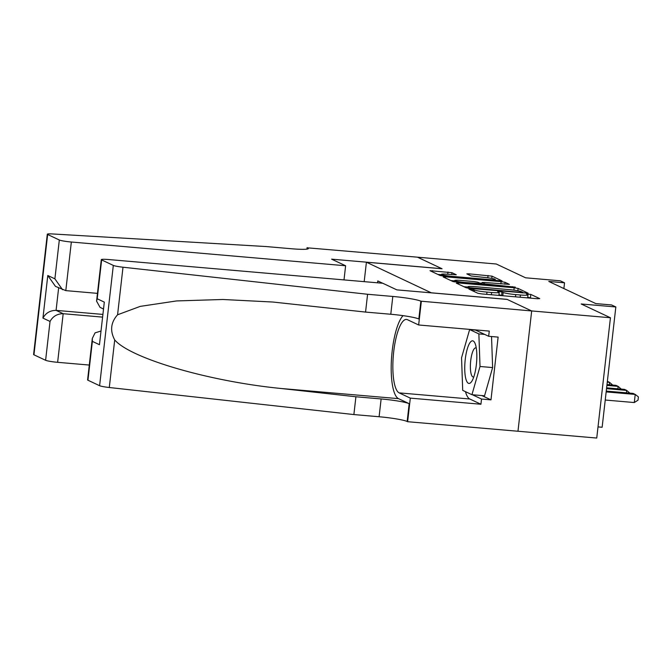 <?xml version="1.0" encoding="UTF-8"?>
<svg xmlns="http://www.w3.org/2000/svg" width="672" height="672" viewBox="0 0 672 672"><rect width="100%" height="100%" fill="white"/><g stroke="black" fill="none" stroke-linecap="round" stroke-linejoin="round"><path stroke-width="1.01" d="M470.492 288.968L468.913 289.061L477.834 293.252L481.765 293.916L537.466 298.738L539.725 298.612L530.804 294.412L526.394 293.966L527.629 294.58A10.324 0.991 6.5 0 1 527.982 294.89A10.324 0.991 6.5 0 1 520.414 294.991L515.768 294.588A10.324 0.991 6.5 0 1 503.177 292.463L499.271 291.455L497.616 291.48L498.851 292.093A10.324 0.991 6.5 0 1 499.204 292.404A10.324 0.991 6.5 0 1 491.635 292.496L486.99 292.093A10.324 0.991 6.5 0 1 474.398 289.976L470.492 288.968M451.937 272.681L430.004 270.69L440.026 275.453L443.957 276.116L502.026 280.904L492.013 276.15L469.199 273.848L466.83 273.882L471.181 275.974L484.478 277.444A8.635 0.823 6.5 0 1 495.298 279.485A8.635 0.823 6.5 0 1 488.964 279.56L452.298 276.385A8.635 0.823 6.5 0 1 441.479 274.352A8.635 0.823 6.5 0 1 447.804 274.277L456.288 274.772L451.937 272.681L451.718 274.613M431.39 292.816L507.049 299.359L531.636 310.934L610.445 317.755L581.162 303.971L615.838 306.97L611.57 304.954L595.804 303.593L548.78 281.45L564.539 282.811L560.263 280.804L525.588 277.796L496.297 264.012L417.488 257.191L442.067 268.766L366.408 262.214L431.382 292.858M458.48 282.954L456.221 283.08L466.124 287.742L470.056 288.406L528.125 293.194L518.112 288.439L514.181 287.776L458.48 282.954L458.346 284.08M453.071 281.602L443.167 276.94L445.427 276.805L501.127 281.627L505.058 282.29L509.41 284.382L484.453 282.458L482.084 282.492L485.008 283.912L515.298 287.146L453.071 281.602M610.445 317.755L596.744 438.052L517.969 431.231M364.19 281.66L366.408 262.214M377.572 282.811L377.782 280.938L382.721 283.265M598.013 426.905L602.137 427.266L615.838 306.97M563.884 288.565L564.539 282.811M502.874 295.747A10.324 0.991 6.5 0 1 502.807 295.714L498.943 294.714M531.644 298.234L527.722 297.2M467.93 287.053L463.924 286.709M469.535 287.683L521.178 292.379L522.841 292.354L521.539 291.715A10.324 0.991 6.5 0 0 508.956 289.598L475.532 286.7A10.324 0.991 6.5 0 0 467.956 286.801A10.324 0.991 6.5 0 0 468.317 287.112L469.535 287.683L469.459 288.347M450.878 280.56L454.642 280.888M479.657 283.055L482 283.256M461.017 280.434A8.635 0.823 6.5 0 0 454.684 280.51A8.635 0.823 6.5 0 0 465.503 282.542L480.682 283.534L477.868 282.215L473.936 281.551L461.017 280.434M441.437 274.73L437.825 274.42M605.237 400.033L634.292 402.545L635.225 394.422L633.083 393.414L606.253 391.096M606.161 391.902L635.225 394.422L638.4 396.908L638.03 400.159L634.292 402.545M465.923 379.134A21.37 5.788 -85.1 0 0 471.996 380.965A21.37 5.788 -85.1 0 0 475.65 345.148A21.37 5.788 -85.1 0 0 475.213 343.795A21.37 5.788 -85.1 0 0 466.906 350.297A21.37 5.788 -85.1 0 0 465.923 379.134M476.272 348.046A14.633 3.965 -85.1 0 0 475.784 347.886A14.633 3.965 -85.1 0 0 471.148 357.664A14.633 3.965 -85.1 0 0 471.19 374.094A14.633 3.965 -85.1 0 0 473.256 377.034A14.633 3.965 -85.1 0 0 473.777 376.958M491.534 336.538L492.626 367.576L484.554 395.8L471.937 394.708L462.706 390.365L461.555 357.79L469.636 329.566L478.867 333.908L480.018 366.484L471.937 394.708M484.697 334.412L478.867 333.908M475.465 330.07L469.636 329.566M492.626 367.576L480.018 366.484M367.584 294.269L365.56 312.077L272.857 302.03L222.835 299.485L176.543 300.938L140.255 306.373L117.575 314.782C110.788 322.4 109.83 330.784 114.71 339.94C130.645 358.487 209.126 381.402 280.913 388.475L355.908 396.766L381.133 398.95A23.016 2.209 -173.5 0 1 409.181 403.679L407.156 421.478L407.627 421.705L517.969 431.248L531.678 310.951L507.175 299.418L396.833 289.867L382.813 283.265L108.536 259.535A9.862 0.949 6.5 0 0 101.304 259.619A9.862 0.949 6.5 0 0 101.64 259.921L113.316 265.415A9.862 0.949 6.5 0 0 123.001 267.212L367.584 294.269L392.809 296.453A23.016 2.209 -173.5 0 1 420.865 301.182L531.678 310.951M355.908 396.766L353.884 414.565L379.1 416.749A23.016 2.209 -173.5 0 1 407.156 421.478M420.865 301.182L418.832 318.982A23.016 2.209 -173.5 0 0 390.785 314.252L365.56 312.077M101.64 259.921L97.213 298.771L104.311 302.114L99.456 344.702L92.366 341.368L87.94 380.218L99.607 385.711L113.316 265.415M114.71 339.94L109.292 387.509L353.884 414.565M421.336 301.4L418.648 324.979L489.266 331.086L488.67 336.286L475.003 329.851M481.874 395.573L490.98 399.857L498.128 337.109L488.67 336.286M490.98 399.857L481.522 399.042L480.934 404.242L410.315 398.126L407.627 421.705M418.648 324.979L407.492 319.721A36.985 10.021 -85.1 0 0 406.51 319.452A36.985 10.021 -85.1 0 0 393.506 353.598A36.985 10.021 -85.1 0 0 399.151 392.876L410.315 398.126M403.04 315.647A42.823 11.609 -85.1 0 0 391.406 360.251A42.823 11.609 -85.1 0 0 398.496 398.647L409.181 403.679M109.292 387.509A9.862 0.949 -173.5 0 1 99.607 385.711M87.94 380.218A9.862 0.949 -173.5 0 1 87.595 379.915L92.324 338.411L95.063 332.858L100.363 331.22M480.934 404.242L469.77 398.992A36.985 10.021 94.9 0 1 465.478 391.667M472.416 394.75L481.522 399.042M97.213 298.771L96.575 301.132L100.052 307.373L103.169 308.843M104.311 302.114L99.456 344.702M92.366 341.368L92.324 338.411M344.005 279.913L345.618 265.759L71.341 242.021L65.806 290.623L97.457 293.362M89.292 365.056L57.632 362.317A9.862 0.949 -173.5 0 1 45.612 360.293L33.944 354.799A9.862 0.949 -173.5 0 1 33.6 354.497L47.309 234.2A9.862 0.949 6.5 0 1 52.349 233.948L266.263 246.565L291.488 248.749A23.016 2.209 6.5 0 0 308.364 248.539A23.016 2.209 6.5 0 0 307.574 247.842L417.446 257.174L441.941 268.708L331.598 259.157L345.618 265.759M45.612 360.293L50.039 321.434L42.941 318.1L47.796 275.503L54.894 278.846L59.321 239.996L47.645 234.494L33.944 354.799M306.928 249.127L307.104 247.624M102.228 317.092L63.176 313.706L57.632 362.317M59.321 239.996A9.862 0.949 6.5 0 0 71.341 242.021M102.539 314.387L56.078 310.372L63.176 313.706C57.238 313.757 52.861 316.336 50.039 321.434M42.941 318.1C45.763 312.992 50.14 310.422 56.078 310.372L58.64 287.876M47.796 275.503L55.474 286.381L65.806 290.623M54.894 278.846L62.563 289.724M606.539 388.651L626.674 390.398L624.532 389.39L606.631 387.836M626.396 392.834L626.674 390.398L629.824 393.128M606.908 385.4L618.122 386.366L615.98 385.358L607.001 384.586M617.845 388.811L618.122 386.366L621.272 389.105M607.278 382.141L609.571 382.343L607.37 381.335M609.294 384.787L609.571 382.343L612.721 385.081M474.222 291.556L474.398 289.976M486.73 294.344L486.99 292.093M491.375 294.748L491.635 292.496M501.656 295.176L502.026 291.925M502.807 295.714L503.177 292.463M515.508 296.839L515.768 294.588M520.153 297.242L520.414 294.991M530.435 297.662L530.804 294.412M473.071 291.01L473.248 289.43M513.904 290.144L514.181 287.776M517.843 290.766L518.112 288.439M472.24 288.59L472.29 288.145M521.128 292.824L521.178 292.379M468.191 288.187L468.317 287.112M445.301 277.939L445.427 276.805M500.867 283.878L501.127 281.627M504.84 284.222L505.058 282.29M481.992 284.424L482.202 282.584M484.924 284.676L485.008 283.912M488.897 285.02L488.947 284.575M512.408 287.053L512.459 286.608M465.452 282.996L465.503 282.542M478.372 284.113L478.422 283.66M452.248 276.83L452.298 276.385M488.914 280.006L488.964 279.56M469.073 274.982L469.199 273.848M487.813 277.805L488.074 275.486M491.753 278.401L492.013 276.15M432.247 271.79L432.373 270.665M447.745 274.268L448.006 272.017M381.133 398.95L379.1 416.749M390.785 314.252L392.809 296.453M123.001 267.212L117.575 314.782M280.913 388.475L398.496 398.647M469.77 398.992L399.151 392.876M307.432 249.035L307.574 247.842M498.868 295.394L499.204 292.404M527.646 297.889L527.982 294.89M522.766 292.967L522.841 292.354M467.804 288.128L467.956 286.801M481.866 284.416L482.084 282.492M454.516 281.946L454.684 280.51M480.715 284.315L480.791 283.634M441.311 275.772L441.479 274.352M495.18 280.552L495.298 279.485M101.304 259.619L96.575 301.132"/></g></svg>
